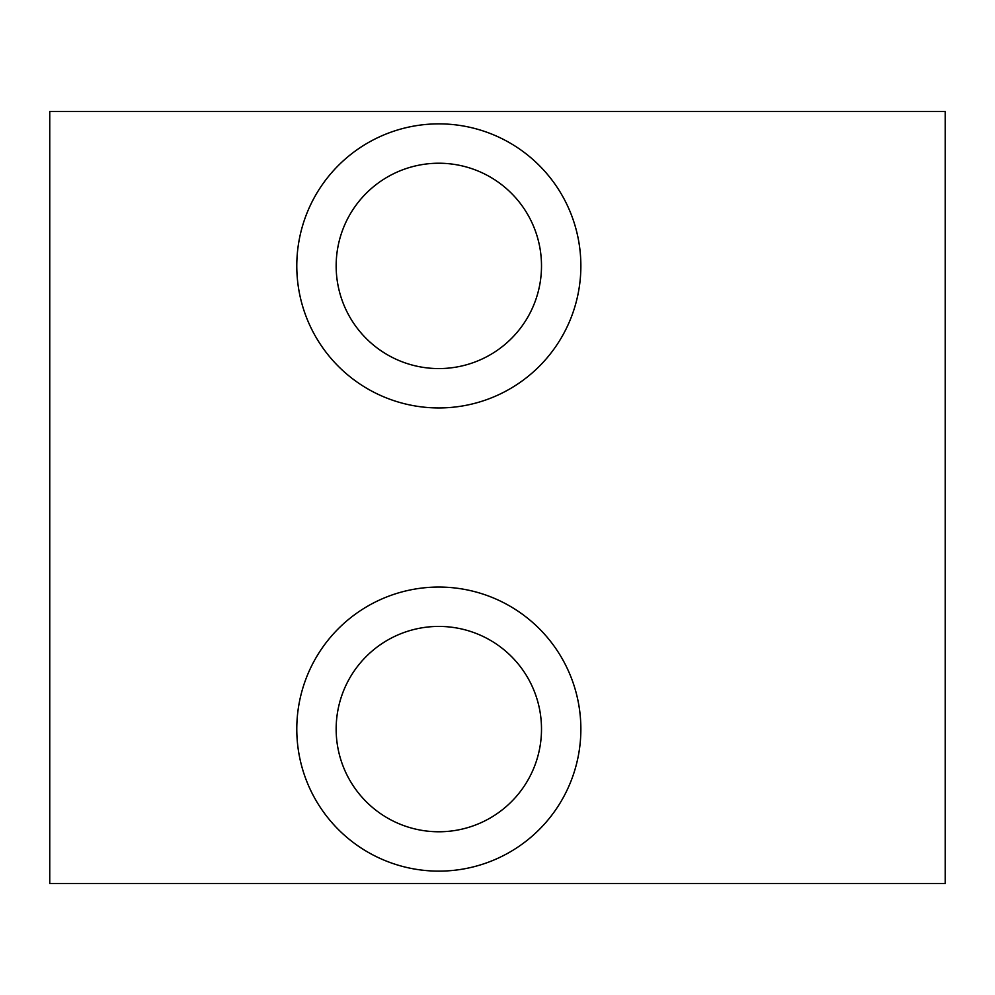 <?xml version="1.0" encoding="UTF-8"?>
<svg xmlns="http://www.w3.org/2000/svg" width="995" height="995" viewBox="0 0 995 995"><rect width="100%" height="100%" fill="white"/><g stroke="black" fill="none" stroke-linecap="round" stroke-linejoin="round"><path stroke-width="1.49" d="M945.25 883.485L945.25 111.515L49.75 111.515L49.75 883.485L945.25 883.485M580.869 729.099A142.049 142.049 0 0 1 367.802 852.106A142.049 142.049 0 0 1 367.802 606.079A142.049 142.049 0 0 1 580.869 729.099M580.869 265.901A142.049 142.049 0 0 1 367.802 388.921A142.049 142.049 0 0 1 367.802 142.894A142.049 142.049 0 0 1 580.869 265.901M541.504 729.099A102.672 102.672 0 0 1 387.49 818.014A102.672 102.672 0 0 1 387.49 640.183A102.672 102.672 0 0 1 541.504 729.099M541.504 265.901A102.672 102.672 0 0 1 387.49 354.817A102.672 102.672 0 0 1 387.49 176.986A102.672 102.672 0 0 1 541.504 265.901"/></g></svg>
